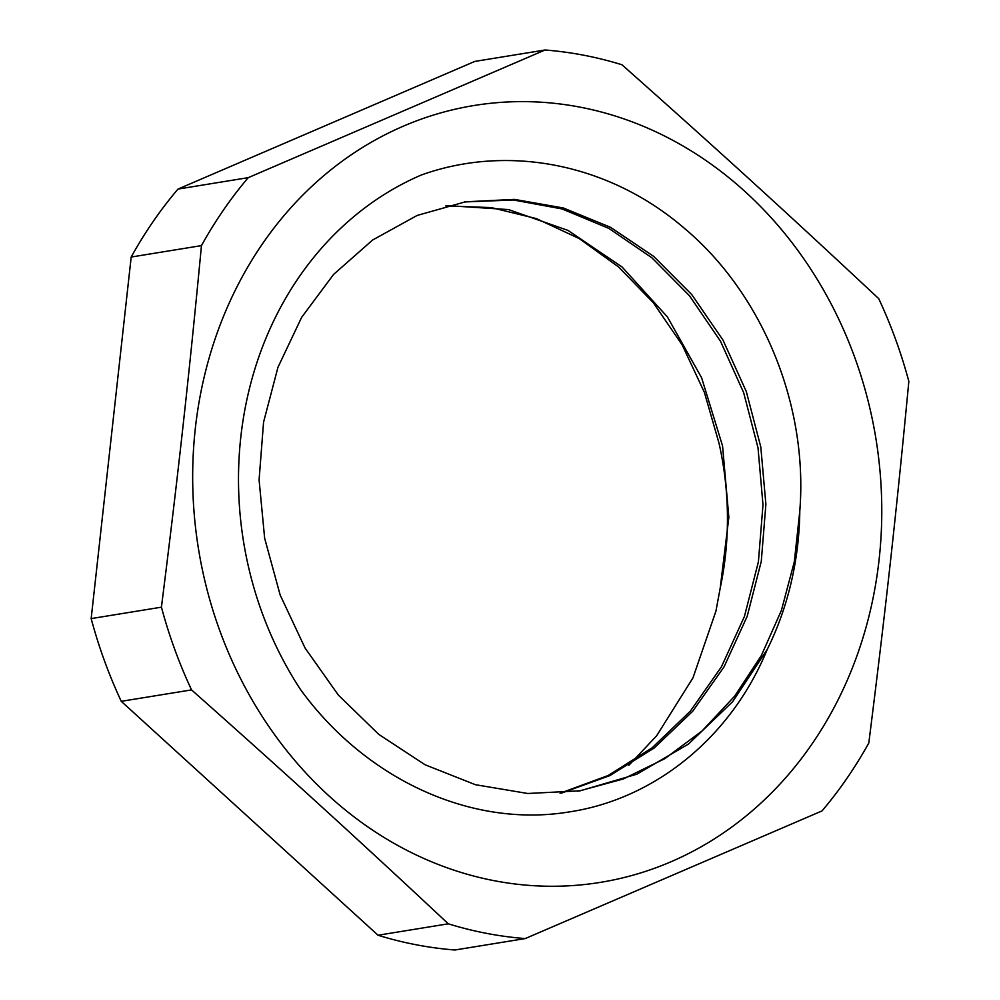 <?xml version="1.0" encoding="UTF-8"?>
<svg xmlns="http://www.w3.org/2000/svg" width="1000" height="1000" viewBox="0 0 1000 1000"><rect width="100%" height="100%" fill="white"/><g stroke="black" fill="none" stroke-linecap="round" stroke-linejoin="round"><path stroke-width="1.5" d="M767.25 649.412A299.9 261.525 80.8 0 0 799.8 510.887C808.288 404.325 761.988 293.75 685.075 228.9C609.913 163.725 508.35 143.725 421.175 175.062A341.2 297.55 -99.2 0 0 300.338 689.287C365.438 779.125 471.25 828.275 569.438 811.888C654.613 799.075 731.25 737.425 767.25 649.412L732.6 701.75L688.462 744.062L636.825 774.2L580.163 790.812L527.725 793.487L475.4 784.7L425.175 764.812L378.925 734.513L338.35 695.088L305.038 647.975L280.163 595.013L264.65 538.275L259.088 479.9L263.562 422.163L277.962 367.312L301.613 317.4L333.587 274.425L372.625 240.012L417.137 215.45L465.425 201.812L514.438 199.387L563.362 207.987L610.388 227.25L653.737 256.425L691.737 294.562L723.025 340.15L746.325 391.587L760.8 446.975L765.888 504.275L761.275 561.413L747.2 616.287L724.05 666.85L692.663 711.3L654.188 748.012L609.925 775.575L561.525 793.1M447.15 205.575L508.512 209.587L567.975 230.4L621.987 266.9L667.45 316.975L701.625 377.8L722.55 445.887L728.85 517.362L720.188 588.188L715.938 611.112L692.987 677.812L656.663 735.75L628.837 765.337M445.8 205.925L491.337 207.6L536.275 218.562L579.163 238.538L618.6 266.95L653.375 302.8L682.25 345.037L704.375 392.337L719.013 443.188A299.9 261.525 -99.2 0 1 720.175 588.188M799.788 511.262L794.312 561.812L781.4 610.413L761.325 655.612L734.65 696.15L702.175 730.875L664.737 758.713L623.425 778.925L579.438 790.925M464.575 201.95L513.387 199.975L562.075 208.938L608.812 228.388L651.825 257.738L689.55 295.863L720.562 341.362L743.65 392.65L758.012 447.812L762.987 504.875L758.413 561.763L744.45 616.4L721.45 666.787L690.337 711.162L652.113 747.825L608.162 775.512L560.075 793.225M378.038 935.238L121.263 701.325L191.537 689.9C287.288 774.875 356.737 838.15 448.3 923.812L378.038 935.238A446.725 389.575 -99.2 0 0 454.938 950L525.212 938.575L822.013 810.925A446.725 389.575 80.8 0 0 868.812 742.962C885.512 610.737 896.338 512.95 908.838 381.4A446.725 389.575 80.8 0 0 878.737 298.675C787.175 213.012 717.725 149.75 621.962 64.763A446.725 389.575 80.8 0 0 545.062 50L248.25 177.65L177.987 189.075L474.787 61.425L545.062 50M91.163 618.6L131.188 257.038L201.462 245.613C188.95 377.15 178.125 474.95 161.425 607.175L91.163 618.6A446.725 389.575 -99.2 0 0 121.263 701.325M131.188 257.038A446.725 389.575 -99.2 0 1 177.987 189.075M448.3 923.812A446.725 389.575 80.8 0 0 525.212 938.575M161.425 607.175A446.725 389.575 80.8 0 0 191.537 689.9M248.25 177.65A446.725 389.575 80.8 0 0 201.462 245.613M284.513 215.012A393.525 343.188 -99.2 0 1 819.425 283A393.525 343.188 -99.2 0 1 671.087 861.725A393.525 343.188 -99.2 0 1 255.037 704.887A393.525 343.188 -99.2 0 1 284.513 215.012M580.163 790.8L577.675 791.2"/></g></svg>

